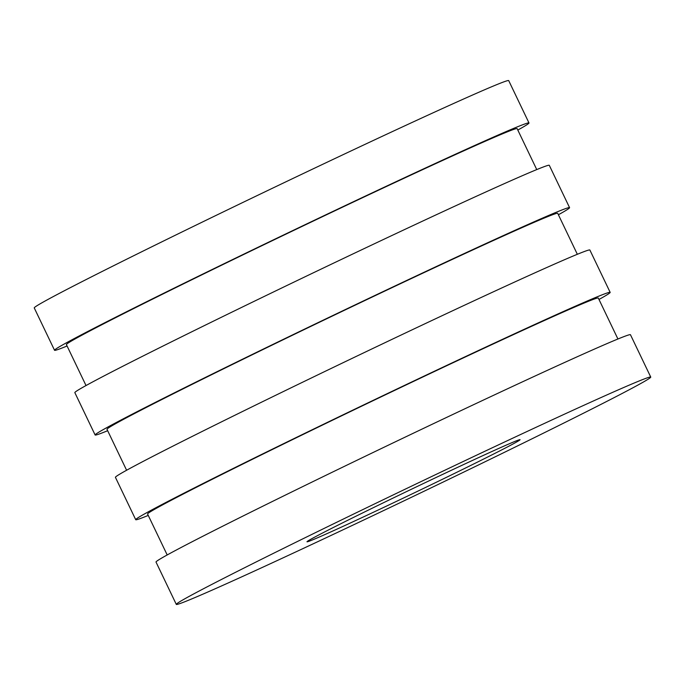 <?xml version="1.0" encoding="UTF-8"?>
<svg xmlns="http://www.w3.org/2000/svg" width="685" height="685" viewBox="0 0 685 685"><rect width="100%" height="100%" fill="white"/><g stroke="black" fill="none" stroke-linecap="round" stroke-linejoin="round"><path stroke-width="1.03" d="M517.809 130.047A263.049 5.009 154.4 0 0 528.991 122.957L508.698 80.599A263.049 5.009 154.4 0 0 300.715 174.752A263.049 5.009 154.4 0 0 34.25 307.916L54.543 350.275A263.049 5.009 154.4 0 0 67.079 346.002M528.991 122.957A263.049 5.009 154.4 0 0 321.008 217.102A263.049 5.009 154.4 0 0 54.543 350.275M536.749 169.58L517.132 128.634A249.897 4.752 154.4 0 0 319.544 218.078A249.897 4.752 154.4 0 0 66.402 344.589L86.019 385.535M558.395 214.756A263.049 5.009 154.4 0 0 569.577 207.666L549.284 165.308A263.049 5.009 154.4 0 0 341.301 259.461A263.049 5.009 154.4 0 0 74.836 392.625L95.129 434.984A263.049 5.009 154.4 0 0 107.665 430.711M569.577 207.666A263.049 5.009 154.4 0 0 361.594 301.811A263.049 5.009 154.4 0 0 95.129 434.984M577.335 254.289L557.718 213.343A249.897 4.752 154.4 0 0 360.13 302.787A249.897 4.752 154.4 0 0 106.988 429.298L126.605 470.244M598.981 299.465A263.049 5.009 154.4 0 0 610.164 292.375L589.871 250.016A263.049 5.009 154.4 0 0 381.879 344.17A263.049 5.009 154.4 0 0 115.422 477.334L135.716 519.692A263.049 5.009 154.4 0 0 148.251 515.42M610.164 292.375A263.049 5.009 154.4 0 0 402.172 386.52A263.049 5.009 154.4 0 0 135.716 519.692M617.921 338.998L598.305 298.052A249.897 4.752 154.4 0 0 400.716 387.496A249.897 4.752 154.4 0 0 147.575 514.007L167.191 554.953M650.75 377.084L630.457 334.725A263.049 5.009 154.4 0 0 422.465 428.878A263.049 5.009 154.4 0 0 156.009 562.042L176.302 604.401A263.049 5.009 154.4 0 0 415.684 495.255A263.049 5.009 154.4 0 0 650.75 377.084A263.049 5.009 154.4 0 0 442.758 471.229A263.049 5.009 154.4 0 0 176.302 604.401M426.652 481.975A118.128 2.252 154.4 0 0 306.991 541.784A118.128 2.252 154.4 0 0 400.391 499.502A118.128 2.252 154.4 0 0 520.052 439.701A118.128 2.252 154.4 0 0 426.652 481.975"/></g></svg>

